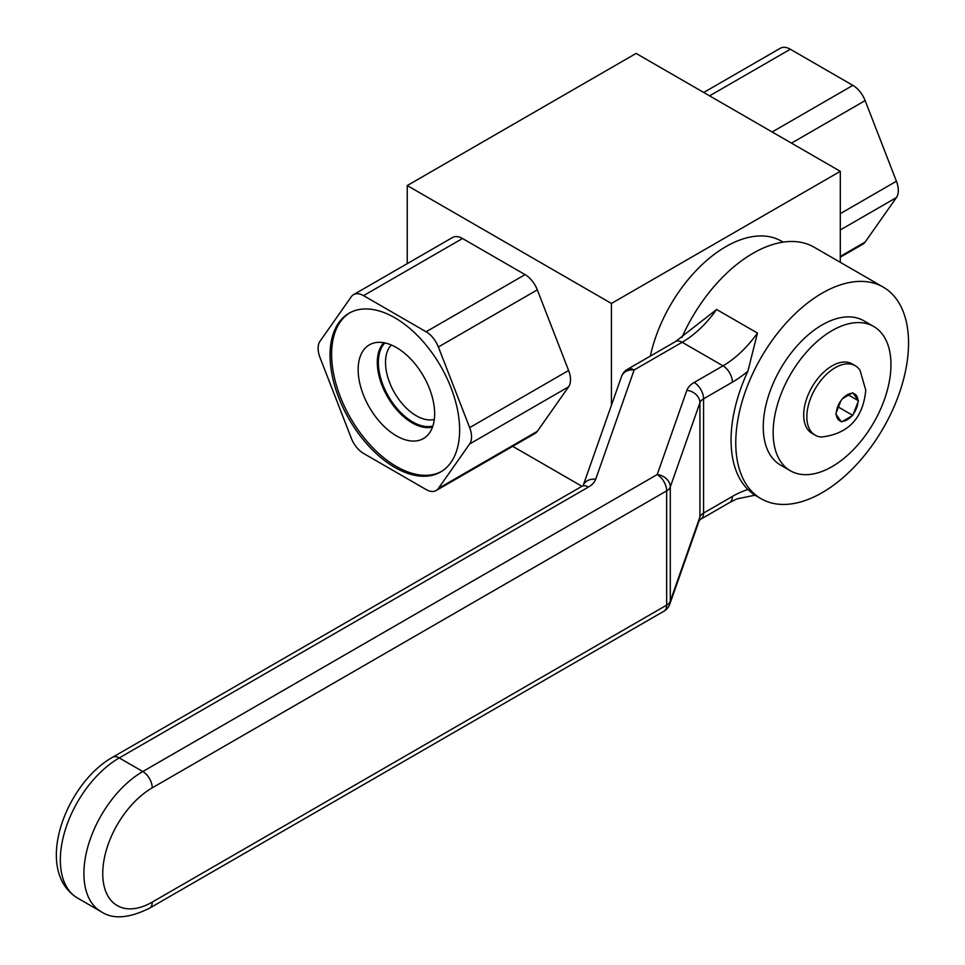 <?xml version="1.0" encoding="UTF-8"?>
<svg xmlns="http://www.w3.org/2000/svg" width="965" height="965" viewBox="0 0 965 965"><rect width="100%" height="100%" fill="white"/><g stroke="black" fill="none" stroke-linecap="round" stroke-linejoin="round"><path stroke-width="1.45" d="M840.298 262.311L840.298 171.324L636.104 53.425L407.242 185.557L407.242 263.65M840.298 171.324L611.436 303.456L407.242 185.557M611.436 405.204L611.436 303.456M783.134 242.131L781.409 241.141A111.072 64.124 120 0 0 725.873 246.642A111.072 64.124 120 0 0 650.338 356.109M512.717 446.325L581.931 486.288M436.12 490.546L535.08 433.418A19.988 11.544 -120 0 0 537.324 431.331L568.614 386.82A19.988 11.544 -120 0 0 568.614 370.5L537.324 289.862A19.988 11.544 -120 0 0 525.081 274.627L462.5 238.5A19.988 11.544 -120 0 0 452.513 237.511L353.552 294.651A19.988 11.544 -120 0 0 351.308 296.725L320.018 341.236A19.988 11.544 -120 0 0 320.018 357.569L351.308 438.207A19.988 11.544 -120 0 0 363.552 453.429L426.12 489.557A19.988 11.544 -120 0 0 436.12 490.546A19.988 11.544 -120 0 0 438.363 488.471L469.653 443.96A19.988 11.544 -120 0 0 469.653 427.628L438.363 346.99A19.988 11.544 -120 0 0 426.12 331.767L363.552 295.64A19.988 11.544 -120 0 0 353.552 294.651M840.298 257.197L862.891 244.157A19.988 11.544 -120 0 0 865.135 242.07L896.425 197.56A19.988 11.544 -120 0 0 896.425 181.239L865.135 100.601A19.988 11.544 -120 0 0 852.891 85.366L790.323 49.239A19.988 11.544 -120 0 0 780.323 48.25L703.726 92.471M330.042 355.192A91.627 52.906 -120 0 0 370.041 447.41A91.627 52.906 -120 0 0 440.655 471.957A91.627 52.906 -120 0 0 459.63 430.004A91.627 52.906 -120 0 0 419.63 337.786A91.627 52.906 -120 0 0 349.016 313.239A91.627 52.906 -120 0 0 330.042 355.192M349.812 312.805A91.627 52.906 60 0 0 331.61 354.288A91.627 52.906 -120 0 0 371.103 445.951A91.627 52.906 -120 0 0 441.427 471.487M358.16 369.607A54.088 31.23 60 0 1 373.732 343.033A54.088 31.23 60 0 1 413.659 362.237A54.088 31.23 60 0 1 434.648 413.768A54.088 31.23 -120 0 1 427.206 435.661A54.088 31.23 -120 0 1 384.468 426.759A54.088 31.23 -120 0 1 358.16 369.607M432.525 427.061A49.348 28.492 -120 0 1 396.253 409.22A49.348 28.492 -120 0 1 377.303 362.43A49.348 28.492 60 0 1 383.841 342.72M391.332 344.988A43.534 25.138 60 0 0 385.505 362.43A43.534 25.138 -120 0 0 402.272 403.768A43.534 25.138 -120 0 0 434.31 419.437M883.24 287.112A122.181 70.541 120 0 0 789.093 319.837A122.181 70.541 120 0 0 735.764 442.79A122.181 70.541 120 0 0 761.071 498.724A122.181 70.541 120 0 0 855.219 465.986A122.181 70.541 120 0 0 908.548 343.033A122.181 70.541 120 0 0 883.24 287.112L814.134 247.209A122.181 70.541 120 0 0 681.905 337.473M747.911 489.532A96.633 55.789 120 0 0 732.399 496.432L703.569 513.078A13.329 7.696 0 0 0 699.927 516.987A13.329 10.663 -160.6 0 1 699.444 519.882L669.807 604.102A13.329 10.663 -160.6 0 0 670.289 601.219A13.329 7.696 0 0 1 666.658 605.127A13.329 7.696 -120 0 1 663.896 611.231L149.466 908.222C128.9 918.391 112.796 919.536 101.156 911.684A83.304 48.093 -60 0 1 88.382 844.942A83.304 48.093 -60 0 1 142.808 771.53L657.225 474.539L686.863 390.306A26.658 15.392 180 0 1 694.137 382.49L722.978 365.832A83.304 48.093 120 0 0 757.453 333.07L747.911 371.151A122.181 70.541 120 0 0 731.06 440.076A122.181 70.541 120 0 0 747.911 489.532L753.508 494.357L761.071 498.724M694.137 382.49A13.329 7.696 60 0 1 703.569 398.81L732.399 382.164A13.329 7.696 60 0 0 722.978 365.832L682.134 342.261L634.138 369.969A13.329 7.696 -120 0 0 627.479 369.306A13.329 13.329 0 0 0 621.569 376.434L583.258 485.298A13.329 10.663 -160.6 0 1 595.694 479.243A26.658 15.392 180 0 1 588.421 487.06L119.25 757.923A83.304 48.093 120 0 0 64.824 831.335A83.304 48.093 120 0 0 77.598 898.089L101.156 911.684M675.476 341.598L716.621 309.488A83.304 48.093 -60 0 1 682.134 342.261A13.329 7.696 -120 0 0 675.476 341.598L627.479 369.306M873.699 326.484L863.808 320.778A83.304 48.093 120 0 0 799.611 343.094A83.304 48.093 120 0 0 763.255 426.928A83.304 48.093 120 0 0 780.504 465.058L790.407 470.775A83.304 48.093 120 0 0 854.592 448.448A83.304 48.093 120 0 0 890.96 364.625A83.304 48.093 120 0 0 873.699 326.484A83.304 48.093 120 0 0 809.514 348.799A83.304 48.093 120 0 0 773.146 432.634A83.304 48.093 120 0 0 790.407 470.775M803.7 414.998A40.096 23.148 -60 0 1 821.203 374.649A40.096 23.148 -60 0 1 852.107 363.901L855.243 365.723A40.096 23.148 -60 0 1 860.032 370.319L865.762 390.21C863.048 418.255 848.307 433.864 821.529 437.012A40.096 23.148 120 0 1 815.148 435.167L812.011 433.357A40.096 23.148 -60 0 1 803.7 414.998M815.148 435.167A40.096 23.148 120 0 1 806.849 416.808A40.096 23.148 -60 0 1 824.351 376.459A40.096 23.148 -60 0 1 855.243 365.723M857.909 399.993L853.362 393.527A15.295 8.83 -60 0 1 857.909 399.993L858.464 400.789L852.795 415.396L842.59 421.295L841.456 421.934L835.787 413.876L836.365 412.429A15.295 8.83 -60 0 1 840.901 400.728L836.365 412.429M852.795 415.396L838.428 407.097M858.464 400.789L848.657 395.119M851.673 393.382L842.59 398.617A15.295 8.83 -60 0 1 851.673 393.382L852.795 392.719L853.362 393.527M840.901 400.728L842.59 398.617M686.863 390.306A13.329 10.663 19.4 0 1 699.927 402.719L699.927 516.987L670.289 601.219L670.289 486.951A13.329 7.696 180 0 1 666.658 490.859A13.329 7.696 60 0 0 657.225 474.539A13.329 10.663 19.4 0 1 670.289 486.951L699.927 402.719A13.329 7.696 180 0 1 703.569 398.81L703.569 513.078A13.329 7.696 -120 0 1 700.807 519.182L699.191 520.4M384.902 342.925A48.588 28.057 -120 0 0 378.364 362.43A48.588 28.057 -120 0 0 397.098 408.593A48.588 28.057 -120 0 0 432.875 426.035M865.135 242.07L840.298 256.413M537.324 431.331L438.363 488.471M896.425 197.56L840.298 229.959M568.614 386.82L469.653 443.96M896.425 181.239L840.298 213.639M568.614 370.5L469.653 427.628M865.135 100.601L791.469 143.134M537.324 289.862L438.363 346.99M852.891 85.366L772.157 131.976M525.081 274.627L426.12 331.767M790.323 49.239L709.589 95.849M462.5 238.5L363.552 295.64M755.631 495.081L736.729 498.941L729.649 502.524A13.329 7.696 -120 0 0 732.399 496.432M666.658 605.127L152.229 902.118A69.975 40.397 -60 0 1 102.748 873.554A69.975 40.397 -60 0 1 152.229 787.85L666.658 490.859L666.658 605.127M149.466 908.222A13.329 7.696 -120 0 0 152.229 902.118M588.421 487.06A13.329 7.696 -120 0 0 581.75 486.396L112.579 757.272A13.329 7.696 -120 0 1 119.25 757.923L142.808 771.53A13.329 7.696 60 0 1 152.229 787.85M595.694 479.243L634.138 369.969A13.329 10.663 -160.6 0 0 621.569 376.434M732.399 382.164A96.633 55.789 120 0 0 747.911 371.151M757.453 333.07L716.621 309.488M853.362 413.949A15.295 8.83 120 0 0 857.909 402.248M842.59 421.295A15.295 8.83 120 0 0 851.673 416.048M836.365 414.685A15.295 8.83 120 0 0 840.901 421.138M729.649 502.524L700.807 519.182M112.579 757.272C65.15 783.942 33.087 870.78 77.598 898.089M663.896 611.231A13.329 13.329 0 0 0 669.807 604.102M583.113 485.697L581.75 486.396"/></g></svg>
